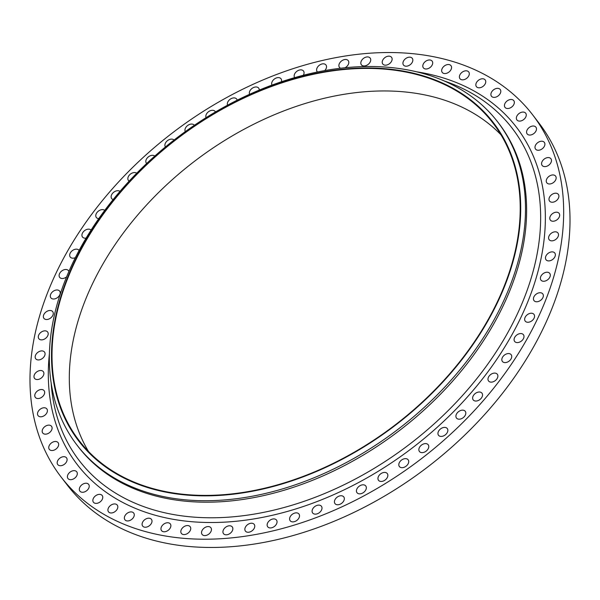 <?xml version="1.0" encoding="UTF-8"?>
<svg xmlns="http://www.w3.org/2000/svg" width="600" height="600" viewBox="0 0 600 600"><rect width="100%" height="100%" fill="white"/><g stroke="black" fill="none" stroke-linecap="round" stroke-linejoin="round"><path stroke-width="0.9" d="M529.005 134.985A5.527 3.81 -37.5 0 0 534.952 132.525A5.527 3.81 -37.5 0 0 535.905 127.17A5.527 3.81 -37.5 0 0 534.045 126.083A5.527 3.81 -37.5 0 0 528.097 128.542A5.527 3.81 -37.5 0 0 527.145 133.898A5.527 3.81 -37.5 0 0 529.005 134.985M537.435 150.195A5.527 3.81 -37.5 0 0 543.375 147.735A5.527 3.81 -37.5 0 0 544.335 142.38A5.527 3.81 -37.5 0 0 542.467 141.292A5.527 3.81 -37.5 0 0 536.528 143.752A5.527 3.81 -37.5 0 0 535.567 149.108A5.527 3.81 -37.5 0 0 537.435 150.195M544.013 166.545A5.527 3.81 -37.5 0 0 549.952 164.085A5.527 3.81 -37.5 0 0 550.912 158.73A5.527 3.81 -37.5 0 0 549.045 157.642A5.527 3.81 -37.5 0 0 543.105 160.102A5.527 3.81 -37.5 0 0 542.145 165.458A5.527 3.81 -37.5 0 0 544.013 166.545M548.685 183.915A5.527 3.81 -37.5 0 0 554.632 181.455A5.527 3.81 -37.5 0 0 555.585 176.1A5.527 3.81 -37.5 0 0 553.725 175.012A5.527 3.81 -37.5 0 0 547.778 177.472A5.527 3.81 -37.5 0 0 546.817 182.828A5.527 3.81 -37.5 0 0 548.685 183.915M551.43 202.17A5.527 3.81 -37.5 0 0 557.37 199.718A5.527 3.81 -37.5 0 0 558.33 194.355A5.527 3.81 -37.5 0 0 556.463 193.275A5.527 3.81 -37.5 0 0 550.515 195.728A5.527 3.81 -37.5 0 0 549.562 201.09A5.527 3.81 -37.5 0 0 551.43 202.17M552.21 221.175A5.527 3.81 -37.5 0 0 558.15 218.715A5.527 3.81 -37.5 0 0 559.11 213.36A5.527 3.81 -37.5 0 0 557.243 212.272A5.527 3.81 -37.5 0 0 551.303 214.733A5.527 3.81 -37.5 0 0 550.342 220.087A5.527 3.81 -37.5 0 0 552.21 221.175M551.033 240.78A5.527 3.81 -37.5 0 0 556.972 238.32A5.527 3.81 -37.5 0 0 557.933 232.965A5.527 3.81 -37.5 0 0 556.065 231.877A5.527 3.81 -37.5 0 0 550.125 234.337A5.527 3.81 -37.5 0 0 549.165 239.692A5.527 3.81 -37.5 0 0 551.033 240.78M547.898 260.843A5.527 3.81 -37.5 0 0 553.838 258.382A5.527 3.81 -37.5 0 0 554.798 253.028A5.527 3.81 -37.5 0 0 552.93 251.94A5.527 3.81 -37.5 0 0 546.99 254.4A5.527 3.81 -37.5 0 0 546.03 259.755A5.527 3.81 -37.5 0 0 547.898 260.843M542.835 281.197A5.527 3.81 -37.5 0 0 548.775 278.737A5.527 3.81 -37.5 0 0 549.735 273.382A5.527 3.81 -37.5 0 0 547.868 272.295A5.527 3.81 -37.5 0 0 541.928 274.755A5.527 3.81 -37.5 0 0 540.967 280.11A5.527 3.81 -37.5 0 0 542.835 281.197M535.882 301.702A5.527 3.81 -37.5 0 0 541.822 299.243A5.527 3.81 -37.5 0 0 542.783 293.888A5.527 3.81 -37.5 0 0 540.915 292.8A5.527 3.81 -37.5 0 0 534.967 295.26A5.527 3.81 -37.5 0 0 534.015 300.615A5.527 3.81 -37.5 0 0 535.882 301.702M527.085 322.2A5.527 3.81 -37.5 0 0 533.033 319.74A5.527 3.81 -37.5 0 0 533.985 314.385A5.527 3.81 -37.5 0 0 532.125 313.298A5.527 3.81 -37.5 0 0 526.178 315.757A5.527 3.81 -37.5 0 0 525.217 321.112A5.527 3.81 -37.5 0 0 527.085 322.2M516.525 342.525A5.527 3.81 -37.5 0 0 522.465 340.065A5.527 3.81 -37.5 0 0 523.425 334.71A5.527 3.81 -37.5 0 0 521.558 333.623A5.527 3.81 -37.5 0 0 515.61 336.082A5.527 3.81 -37.5 0 0 514.658 341.438A5.527 3.81 -37.5 0 0 516.525 342.525M504.27 362.535A5.527 3.81 -37.5 0 0 510.21 360.075A5.527 3.81 -37.5 0 0 511.17 354.72A5.527 3.81 -37.5 0 0 509.303 353.632A5.527 3.81 -37.5 0 0 503.355 356.093A5.527 3.81 -37.5 0 0 502.403 361.447A5.527 3.81 -37.5 0 0 504.27 362.535M490.41 382.065A5.527 3.81 -37.5 0 0 496.357 379.605A5.527 3.81 -37.5 0 0 497.317 374.25A5.527 3.81 -37.5 0 0 495.45 373.163A5.527 3.81 -37.5 0 0 489.502 375.623A5.527 3.81 -37.5 0 0 488.55 380.978A5.527 3.81 -37.5 0 0 490.41 382.065M475.065 400.972A5.527 3.81 -37.5 0 0 481.013 398.52A5.527 3.81 -37.5 0 0 481.965 393.158A5.527 3.81 -37.5 0 0 480.105 392.077A5.527 3.81 -37.5 0 0 474.158 394.53A5.527 3.81 -37.5 0 0 473.205 399.893A5.527 3.81 -37.5 0 0 475.065 400.972M458.347 419.123A5.527 3.81 -37.5 0 0 464.287 416.662A5.527 3.81 -37.5 0 0 465.248 411.308A5.527 3.81 -37.5 0 0 463.38 410.22A5.527 3.81 -37.5 0 0 457.44 412.68A5.527 3.81 -37.5 0 0 456.48 418.035A5.527 3.81 -37.5 0 0 458.347 419.123M440.377 436.357A5.527 3.81 -37.5 0 0 446.317 433.905A5.527 3.81 -37.5 0 0 447.278 428.55A5.527 3.81 -37.5 0 0 445.41 427.463A5.527 3.81 -37.5 0 0 439.47 429.923A5.527 3.81 -37.5 0 0 438.51 435.278A5.527 3.81 -37.5 0 0 440.377 436.357M421.298 452.565A5.527 3.81 -37.5 0 0 427.237 450.112A5.527 3.81 -37.5 0 0 428.197 444.75A5.527 3.81 -37.5 0 0 426.33 443.67A5.527 3.81 -37.5 0 0 420.382 446.123A5.527 3.81 -37.5 0 0 419.43 451.485A5.527 3.81 -37.5 0 0 421.298 452.565M401.25 467.61A5.527 3.81 -37.5 0 0 407.19 465.158A5.527 3.81 -37.5 0 0 408.15 459.803A5.527 3.81 -37.5 0 0 406.283 458.715A5.527 3.81 -37.5 0 0 400.335 461.168A5.527 3.81 -37.5 0 0 399.382 466.53A5.527 3.81 -37.5 0 0 401.25 467.61M380.385 481.388A5.527 3.81 -37.5 0 0 386.332 478.928A5.527 3.81 -37.5 0 0 387.285 473.572A5.527 3.81 -37.5 0 0 385.418 472.485A5.527 3.81 -37.5 0 0 379.478 474.945A5.527 3.81 -37.5 0 0 378.517 480.3A5.527 3.81 -37.5 0 0 380.385 481.388M358.868 493.785A5.527 3.81 -37.5 0 0 364.815 491.325A5.527 3.81 -37.5 0 0 365.767 485.97A5.527 3.81 -37.5 0 0 363.9 484.882A5.527 3.81 -37.5 0 0 357.96 487.342A5.527 3.81 -37.5 0 0 357 492.697A5.527 3.81 -37.5 0 0 358.868 493.785M336.862 504.705A5.527 3.81 -37.5 0 0 342.803 502.252A5.527 3.81 -37.5 0 0 343.763 496.89A5.527 3.81 -37.5 0 0 341.895 495.81A5.527 3.81 -37.5 0 0 335.955 498.263A5.527 3.81 -37.5 0 0 334.995 503.618A5.527 3.81 -37.5 0 0 336.862 504.705M314.528 514.072A5.527 3.81 -37.5 0 0 320.475 511.62A5.527 3.81 -37.5 0 0 321.428 506.257A5.527 3.81 -37.5 0 0 319.56 505.178A5.527 3.81 -37.5 0 0 313.62 507.63A5.527 3.81 -37.5 0 0 312.66 512.993A5.527 3.81 -37.5 0 0 314.528 514.072M292.043 521.812A5.527 3.81 -37.5 0 0 297.99 519.36A5.527 3.81 -37.5 0 0 298.942 513.998A5.527 3.81 -37.5 0 0 297.075 512.918A5.527 3.81 -37.5 0 0 291.135 515.37A5.527 3.81 -37.5 0 0 290.175 520.732A5.527 3.81 -37.5 0 0 292.043 521.812M269.572 527.873A5.527 3.81 -37.5 0 0 275.52 525.412A5.527 3.81 -37.5 0 0 276.472 520.058A5.527 3.81 -37.5 0 0 274.612 518.97A5.527 3.81 -37.5 0 0 268.665 521.43A5.527 3.81 -37.5 0 0 267.705 526.785A5.527 3.81 -37.5 0 0 269.572 527.873M247.298 532.192A5.527 3.81 -37.5 0 0 253.237 529.74A5.527 3.81 -37.5 0 0 254.197 524.377A5.527 3.81 -37.5 0 0 252.33 523.298A5.527 3.81 -37.5 0 0 246.382 525.75A5.527 3.81 -37.5 0 0 245.43 531.112A5.527 3.81 -37.5 0 0 247.298 532.192M225.375 534.75A5.527 3.81 -37.5 0 0 231.315 532.298A5.527 3.81 -37.5 0 0 232.275 526.935A5.527 3.81 -37.5 0 0 230.407 525.855A5.527 3.81 -37.5 0 0 224.46 528.308A5.527 3.81 -37.5 0 0 223.507 533.67A5.527 3.81 -37.5 0 0 225.375 534.75M203.978 535.53A5.527 3.81 -37.5 0 0 209.917 533.07A5.527 3.81 -37.5 0 0 210.877 527.715A5.527 3.81 -37.5 0 0 209.01 526.627A5.527 3.81 -37.5 0 0 203.062 529.088A5.527 3.81 -37.5 0 0 202.11 534.442A5.527 3.81 -37.5 0 0 203.978 535.53M183.262 534.51A5.527 3.81 -37.5 0 0 189.21 532.058A5.527 3.81 -37.5 0 0 190.163 526.695A5.527 3.81 -37.5 0 0 188.303 525.615A5.527 3.81 -37.5 0 0 182.355 528.067A5.527 3.81 -37.5 0 0 181.395 533.43A5.527 3.81 -37.5 0 0 183.262 534.51M163.403 531.713A5.527 3.81 -37.5 0 0 169.343 529.26A5.527 3.81 -37.5 0 0 170.303 523.898A5.527 3.81 -37.5 0 0 168.435 522.817A5.527 3.81 -37.5 0 0 162.488 525.27A5.527 3.81 -37.5 0 0 161.535 530.632A5.527 3.81 -37.5 0 0 163.403 531.713M144.532 527.16A5.527 3.81 -37.5 0 0 150.472 524.7A5.527 3.81 -37.5 0 0 151.433 519.345A5.527 3.81 -37.5 0 0 149.565 518.257A5.527 3.81 -37.5 0 0 143.625 520.717A5.527 3.81 -37.5 0 0 142.665 526.072A5.527 3.81 -37.5 0 0 144.532 527.16M126.802 520.875A5.527 3.81 -37.5 0 0 132.75 518.415A5.527 3.81 -37.5 0 0 133.703 513.06A5.527 3.81 -37.5 0 0 131.835 511.972A5.527 3.81 -37.5 0 0 125.895 514.433A5.527 3.81 -37.5 0 0 124.935 519.787A5.527 3.81 -37.5 0 0 126.802 520.875M110.347 512.91A5.527 3.81 -37.5 0 0 116.295 510.45A5.527 3.81 -37.5 0 0 117.248 505.095A5.527 3.81 -37.5 0 0 115.387 504.007A5.527 3.81 -37.5 0 0 109.44 506.467A5.527 3.81 -37.5 0 0 108.48 511.822A5.527 3.81 -37.5 0 0 110.347 512.91M95.295 503.325A5.527 3.81 -37.5 0 0 101.243 500.873A5.527 3.81 -37.5 0 0 102.195 495.51A5.527 3.81 -37.5 0 0 100.328 494.43A5.527 3.81 -37.5 0 0 94.387 496.882A5.527 3.81 -37.5 0 0 93.427 502.245A5.527 3.81 -37.5 0 0 95.295 503.325M81.758 492.202A5.527 3.81 -37.5 0 0 87.698 489.743A5.527 3.81 -37.5 0 0 88.657 484.388A5.527 3.81 -37.5 0 0 86.79 483.3A5.527 3.81 -37.5 0 0 80.85 485.76A5.527 3.81 -37.5 0 0 79.89 491.115A5.527 3.81 -37.5 0 0 81.758 492.202M69.832 479.61A5.527 3.81 -37.5 0 0 75.78 477.158A5.527 3.81 -37.5 0 0 76.733 471.803A5.527 3.81 -37.5 0 0 74.873 470.715A5.527 3.81 -37.5 0 0 68.925 473.175A5.527 3.81 -37.5 0 0 67.972 478.53A5.527 3.81 -37.5 0 0 69.832 479.61M59.625 465.66A5.527 3.81 -37.5 0 0 65.565 463.207A5.527 3.81 -37.5 0 0 66.525 457.845A5.527 3.81 -37.5 0 0 64.657 456.765A5.527 3.81 -37.5 0 0 58.71 459.217A5.527 3.81 -37.5 0 0 57.758 464.58A5.527 3.81 -37.5 0 0 59.625 465.66M51.195 450.45A5.527 3.81 -37.5 0 0 57.142 447.998A5.527 3.81 -37.5 0 0 58.095 442.635A5.527 3.81 -37.5 0 0 56.227 441.555A5.527 3.81 -37.5 0 0 50.287 444.007A5.527 3.81 -37.5 0 0 49.328 449.37A5.527 3.81 -37.5 0 0 51.195 450.45M44.617 434.1A5.527 3.81 -37.5 0 0 50.565 431.64A5.527 3.81 -37.5 0 0 51.517 426.285A5.527 3.81 -37.5 0 0 49.657 425.197A5.527 3.81 -37.5 0 0 43.71 427.658A5.527 3.81 -37.5 0 0 42.75 433.013A5.527 3.81 -37.5 0 0 44.617 434.1M39.945 416.73A5.527 3.81 -37.5 0 0 45.885 414.27A5.527 3.81 -37.5 0 0 46.845 408.915A5.527 3.81 -37.5 0 0 44.977 407.827A5.527 3.81 -37.5 0 0 39.037 410.287A5.527 3.81 -37.5 0 0 38.078 415.643A5.527 3.81 -37.5 0 0 39.945 416.73M37.2 398.475A5.527 3.81 -37.5 0 0 43.148 396.015A5.527 3.81 -37.5 0 0 44.108 390.66A5.527 3.81 -37.5 0 0 42.24 389.572A5.527 3.81 -37.5 0 0 36.293 392.033A5.527 3.81 -37.5 0 0 35.34 397.388A5.527 3.81 -37.5 0 0 37.2 398.475M36.42 379.47A5.527 3.81 -37.5 0 0 42.36 377.017A5.527 3.81 -37.5 0 0 43.32 371.655A5.527 3.81 -37.5 0 0 41.453 370.575A5.527 3.81 -37.5 0 0 35.513 373.028A5.527 3.81 -37.5 0 0 34.553 378.39A5.527 3.81 -37.5 0 0 36.42 379.47M37.598 359.865A5.527 3.81 -37.5 0 0 43.545 357.405A5.527 3.81 -37.5 0 0 44.498 352.05A5.527 3.81 -37.5 0 0 42.638 350.97A5.527 3.81 -37.5 0 0 36.69 353.423A5.527 3.81 -37.5 0 0 35.73 358.778A5.527 3.81 -37.5 0 0 37.598 359.865M40.733 339.81A5.527 3.81 -37.5 0 0 46.672 337.35A5.527 3.81 -37.5 0 0 47.633 331.995A5.527 3.81 -37.5 0 0 45.765 330.907A5.527 3.81 -37.5 0 0 39.825 333.368A5.527 3.81 -37.5 0 0 38.865 338.722A5.527 3.81 -37.5 0 0 40.733 339.81M45.795 319.447A5.527 3.81 -37.5 0 0 51.742 316.987A5.527 3.81 -37.5 0 0 52.695 311.632A5.527 3.81 -37.5 0 0 50.828 310.545A5.527 3.81 -37.5 0 0 44.888 313.005A5.527 3.81 -37.5 0 0 43.928 318.36A5.527 3.81 -37.5 0 0 45.795 319.447M52.748 298.942A5.527 3.81 -37.5 0 0 58.695 296.483A5.527 3.81 -37.5 0 0 59.648 291.127A5.527 3.81 -37.5 0 0 57.787 290.048A5.527 3.81 -37.5 0 0 51.84 292.5A5.527 3.81 -37.5 0 0 50.887 297.855A5.527 3.81 -37.5 0 0 52.748 298.942M68.88 271.493A5.527 3.81 -37.5 0 0 68.445 270.638A5.527 3.81 -37.5 0 0 66.578 269.55A5.527 3.81 -37.5 0 0 60.637 272.01A5.527 3.81 -37.5 0 0 59.677 277.365A5.527 3.81 -37.5 0 0 61.545 278.452A5.527 3.81 -37.5 0 0 66.623 276.825M79.11 250.447A5.527 3.81 -37.5 0 0 79.005 250.305A5.527 3.81 -37.5 0 0 77.145 249.225A5.527 3.81 -37.5 0 0 71.198 251.678A5.527 3.81 -37.5 0 0 70.245 257.04A5.527 3.81 -37.5 0 0 72.105 258.12A5.527 3.81 -37.5 0 0 75.383 257.632M91.08 230.085A5.527 3.81 -37.5 0 0 89.4 229.215A5.527 3.81 -37.5 0 0 83.453 231.675A5.527 3.81 -37.5 0 0 82.5 237.03A5.527 3.81 -37.5 0 0 84.36 238.118A5.527 3.81 -37.5 0 0 86.123 238.103M104.738 210.368A5.527 3.81 -37.5 0 0 103.252 209.685A5.527 3.81 -37.5 0 0 97.305 212.138A5.527 3.81 -37.5 0 0 96.352 217.5A5.527 3.81 -37.5 0 0 98.212 218.58A5.527 3.81 -37.5 0 0 98.752 218.647M119.985 191.377A5.527 3.81 -37.5 0 0 118.597 190.77A5.527 3.81 -37.5 0 0 112.65 193.23A5.527 3.81 -37.5 0 0 111.698 198.585A5.527 3.81 -37.5 0 0 113.145 199.567M136.71 173.235A5.527 3.81 -37.5 0 0 135.315 172.627A5.527 3.81 -37.5 0 0 129.375 175.08A5.527 3.81 -37.5 0 0 128.415 180.442A5.527 3.81 -37.5 0 0 129.172 181.11M154.785 156.075A5.527 3.81 -37.5 0 0 153.285 155.385A5.527 3.81 -37.5 0 0 147.345 157.845A5.527 3.81 -37.5 0 0 146.385 163.2A5.527 3.81 -37.5 0 0 146.663 163.507M174.053 140.047A5.527 3.81 -37.5 0 0 172.373 139.178A5.527 3.81 -37.5 0 0 166.455 141.608A5.527 3.81 -37.5 0 0 165.435 146.955M194.34 125.295A5.527 3.81 -37.5 0 0 194.288 125.22A5.527 3.81 -37.5 0 0 192.42 124.132A5.527 3.81 -37.5 0 0 186.66 126.382A5.527 3.81 -37.5 0 0 185.303 131.618M215.46 111.968A5.527 3.81 -37.5 0 0 215.145 111.442A5.527 3.81 -37.5 0 0 213.278 110.363A5.527 3.81 -37.5 0 0 207.63 112.5A5.527 3.81 -37.5 0 0 206.07 117.66M237.173 100.2A5.527 3.81 -37.5 0 0 236.663 99.052A5.527 3.81 -37.5 0 0 234.795 97.965A5.527 3.81 -37.5 0 0 229.185 100.065A5.527 3.81 -37.5 0 0 227.55 105.18M259.245 90.105A5.527 3.81 -37.5 0 0 258.668 88.125A5.527 3.81 -37.5 0 0 256.808 87.037A5.527 3.81 -37.5 0 0 251.175 89.16A5.527 3.81 -37.5 0 0 249.577 94.297M281.392 81.773A5.527 3.81 -37.5 0 0 281.002 78.758A5.527 3.81 -37.5 0 0 279.135 77.67A5.527 3.81 -37.5 0 0 273.42 79.883A5.527 3.81 -37.5 0 0 271.987 85.088M303.337 75.262A5.527 3.81 -37.5 0 0 303.487 71.017A5.527 3.81 -37.5 0 0 301.62 69.93A5.527 3.81 -37.5 0 0 295.748 72.315A5.527 3.81 -37.5 0 0 294.638 77.633M324.743 70.59A5.527 3.81 -37.5 0 0 325.957 64.957A5.527 3.81 -37.5 0 0 324.09 63.877A5.527 3.81 -37.5 0 0 318.15 66.33A5.527 3.81 -37.5 0 0 317.19 71.692A5.527 3.81 -37.5 0 0 317.46 71.992M345.045 67.748A5.527 3.81 -37.5 0 0 348.24 60.637A5.527 3.81 -37.5 0 0 346.373 59.55A5.527 3.81 -37.5 0 0 340.425 62.01A5.527 3.81 -37.5 0 0 339.472 67.365A5.527 3.81 -37.5 0 0 340.612 68.235M363.255 65.895A5.527 3.81 -37.5 0 0 369.202 63.435A5.527 3.81 -37.5 0 0 370.155 58.08A5.527 3.81 -37.5 0 0 368.295 56.992A5.527 3.81 -37.5 0 0 362.347 59.453A5.527 3.81 -37.5 0 0 361.395 64.808A5.527 3.81 -37.5 0 0 363.255 65.895M384.653 65.115A5.527 3.81 -37.5 0 0 390.6 62.662A5.527 3.81 -37.5 0 0 391.553 57.307A5.527 3.81 -37.5 0 0 389.692 56.22A5.527 3.81 -37.5 0 0 383.745 58.672A5.527 3.81 -37.5 0 0 382.793 64.035A5.527 3.81 -37.5 0 0 384.653 65.115M518.798 121.035A5.527 3.81 -37.5 0 0 524.737 118.575A5.527 3.81 -37.5 0 0 525.697 113.22A5.527 3.81 -37.5 0 0 523.83 112.132A5.527 3.81 -37.5 0 0 517.882 114.593A5.527 3.81 -37.5 0 0 516.93 119.948A5.527 3.81 -37.5 0 0 518.798 121.035M506.873 108.442A5.527 3.81 -37.5 0 0 512.82 105.99A5.527 3.81 -37.5 0 0 513.773 100.635A5.527 3.81 -37.5 0 0 511.905 99.547A5.527 3.81 -37.5 0 0 505.965 102.007A5.527 3.81 -37.5 0 0 505.005 107.363A5.527 3.81 -37.5 0 0 506.873 108.442M493.335 97.32A5.527 3.81 -37.5 0 0 499.275 94.86A5.527 3.81 -37.5 0 0 500.235 89.505A5.527 3.81 -37.5 0 0 498.368 88.418A5.527 3.81 -37.5 0 0 492.428 90.877A5.527 3.81 -37.5 0 0 491.467 96.233A5.527 3.81 -37.5 0 0 493.335 97.32M478.283 87.735A5.527 3.81 -37.5 0 0 484.222 85.282A5.527 3.81 -37.5 0 0 485.183 79.927A5.527 3.81 -37.5 0 0 483.315 78.84A5.527 3.81 -37.5 0 0 477.375 81.293A5.527 3.81 -37.5 0 0 476.415 86.655A5.527 3.81 -37.5 0 0 478.283 87.735M461.827 79.778A5.527 3.81 -37.5 0 0 467.768 77.317A5.527 3.81 -37.5 0 0 468.728 71.963A5.527 3.81 -37.5 0 0 466.86 70.875A5.527 3.81 -37.5 0 0 460.92 73.335A5.527 3.81 -37.5 0 0 459.96 78.69A5.527 3.81 -37.5 0 0 461.827 79.778M444.097 73.492A5.527 3.81 -37.5 0 0 450.045 71.032A5.527 3.81 -37.5 0 0 450.998 65.677A5.527 3.81 -37.5 0 0 449.13 64.59A5.527 3.81 -37.5 0 0 443.19 67.05A5.527 3.81 -37.5 0 0 442.23 72.405A5.527 3.81 -37.5 0 0 444.097 73.492M415.147 73.815A5.527 3.81 142.5 0 1 414.705 74.01M405.368 66.135A5.527 3.81 -37.5 0 0 411.308 63.675A5.527 3.81 -37.5 0 0 412.268 58.32A5.527 3.81 -37.5 0 0 410.4 57.233A5.527 3.81 -37.5 0 0 404.46 59.693A5.527 3.81 -37.5 0 0 403.5 65.047A5.527 3.81 -37.5 0 0 405.368 66.135M425.228 68.933A5.527 3.81 -37.5 0 0 431.175 66.472A5.527 3.81 -37.5 0 0 432.127 61.117A5.527 3.81 -37.5 0 0 430.268 60.03A5.527 3.81 -37.5 0 0 424.32 62.49A5.527 3.81 -37.5 0 0 423.368 67.845A5.527 3.81 -37.5 0 0 425.228 68.933M167.025 492.382A261.375 180.255 142.5 0 1 83.985 243.517A261.375 180.255 142.5 0 1 405.195 71.43A261.375 180.255 142.5 0 1 488.235 320.295A261.375 180.255 142.5 0 1 167.025 492.382M166.575 497.205A265.245 182.917 142.5 0 1 77.017 445.125A265.245 182.917 142.5 0 1 122.955 187.972A265.245 182.917 142.5 0 1 408.263 70.02A265.245 182.917 142.5 0 1 497.82 122.1A265.245 182.917 142.5 0 1 451.882 379.252A265.245 182.917 142.5 0 1 166.575 497.205M497.82 122.1L498.952 123.57A265.245 182.917 142.5 0 1 453.007 380.722A265.245 182.917 142.5 0 1 167.7 498.675A265.245 182.917 142.5 0 1 78.142 446.588L77.017 445.125M161.385 535.275A297.3 205.02 142.5 0 1 61.005 476.903A297.3 205.02 142.5 0 1 112.5 188.678A297.3 205.02 142.5 0 1 432.278 56.475A297.3 205.02 142.5 0 1 532.658 114.847A297.3 205.02 142.5 0 1 481.162 403.072A297.3 205.02 142.5 0 1 161.385 535.275M532.658 114.847L538.995 123.097A297.3 205.02 142.5 0 1 487.5 411.322A297.3 205.02 142.5 0 1 167.722 543.525A297.3 205.02 142.5 0 1 67.343 485.153L61.005 476.903M88.508 451.5A260.827 179.873 142.5 0 1 148.507 202.897A260.827 179.873 142.5 0 1 422.243 94.41A260.827 179.873 142.5 0 1 501.015 134.85M404.94 71.873A260.827 179.873 142.5 0 1 493.005 123.09A260.827 179.873 142.5 0 1 447.832 375.952A260.827 179.873 142.5 0 1 167.28 491.94A260.827 179.873 142.5 0 1 79.215 440.722A260.827 179.873 142.5 0 1 124.387 187.86A260.827 179.873 142.5 0 1 404.94 71.873M51.165 382.98A272.895 188.19 -37.5 0 0 171.382 514.162A272.895 188.19 -37.5 0 0 498.885 347.632A272.895 188.19 -37.5 0 0 444.472 81.067M416.543 71.79A276.892 190.95 142.5 0 1 422.985 72.9A276.892 190.95 142.5 0 1 510.952 336.54A276.892 190.95 142.5 0 1 170.678 518.842A276.892 190.95 142.5 0 1 49.418 353.603"/></g></svg>
